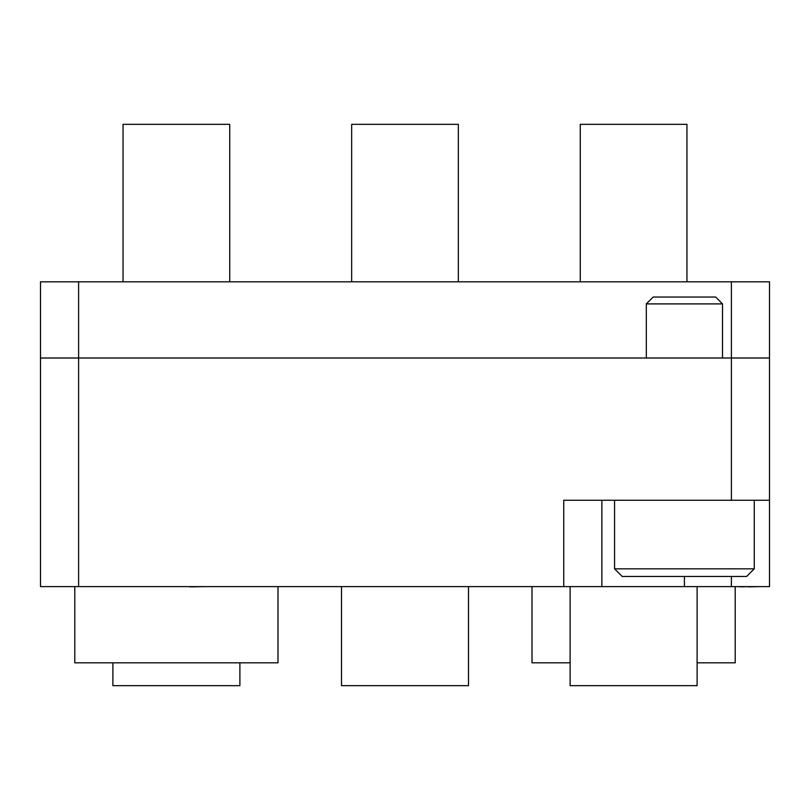 <?xml version="1.0" encoding="UTF-8"?>
<svg xmlns="http://www.w3.org/2000/svg" width="810" height="810" viewBox="0 0 810 810"><rect width="100%" height="100%" fill="white"/><g stroke="black" fill="none" stroke-linecap="round" stroke-linejoin="round"><path stroke-width="1.21" d="M40.5 358.01L40.5 281.809L78.6 281.809L78.6 586.612L40.5 586.612L40.5 358.01L769.5 358.01L769.5 586.612L731.4 586.612L731.4 576.457M769.5 500.256L563.75 500.256L563.75 586.612L78.6 586.612M601.86 500.256L601.86 586.612L563.75 586.612M601.86 586.612L731.4 586.612M78.6 281.809L769.5 281.809L769.5 358.01M576.163 586.612L612.309 586.612M406.175 586.612L428.642 586.612M169.26 586.612L189.763 586.612M189.763 586.865L206.388 586.612M733.455 586.612L739.307 586.612M739.307 586.865L741.545 586.612M741.545 586.865L748.592 586.612M748.592 586.865L759.345 586.612M754.262 568.833L746.638 576.457L622.171 576.457L614.557 568.833L754.262 568.833L754.262 500.256M646.309 303.902L653.164 297.047L715.655 297.047L722.51 303.902L646.309 303.902L646.309 358.01M74.793 586.612L74.793 662.813L277.992 662.813L277.992 586.612M532.008 586.612L532.008 662.813L570.108 662.813M697.106 662.813L735.207 662.813L735.207 586.865M580.264 281.809L580.264 124.325L686.951 124.325L686.951 281.809M570.108 586.612L570.108 685.675L697.106 685.675L697.106 586.612M351.661 281.809L351.661 124.325L458.339 124.325L458.339 281.809M341.496 586.612L341.496 685.675L468.504 685.675L468.504 586.612M123.049 281.809L123.049 124.325L229.736 124.325L229.736 281.809M112.894 662.813L112.894 685.675L239.892 685.675L239.892 662.813M731.4 500.256L731.4 281.809M684.409 576.457L684.409 586.612M722.51 303.902L722.51 358.01M614.557 568.833L614.557 500.256"/></g></svg>
